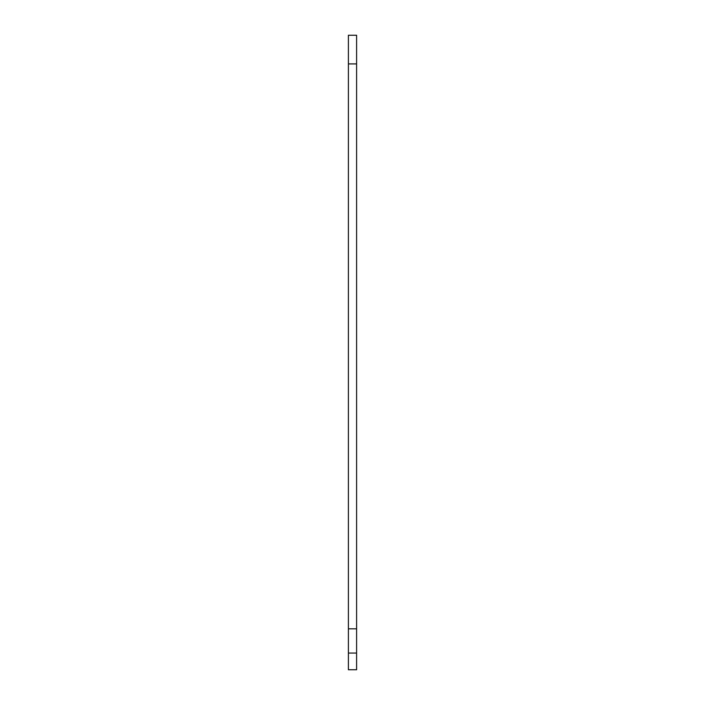 <?xml version="1.0" encoding="UTF-8"?>
<svg xmlns="http://www.w3.org/2000/svg" width="705" height="705" viewBox="0 0 705 705"><rect width="100%" height="100%" fill="white"/><g stroke="black" fill="none" stroke-linecap="round" stroke-linejoin="round"><path stroke-width="1.06" d="M356.598 35.25L348.402 35.25L348.402 669.75L356.598 669.75L356.598 35.25M348.402 628.816L356.598 628.816M348.402 653.059L356.598 653.059M348.402 63.908L356.598 63.908"/></g></svg>
